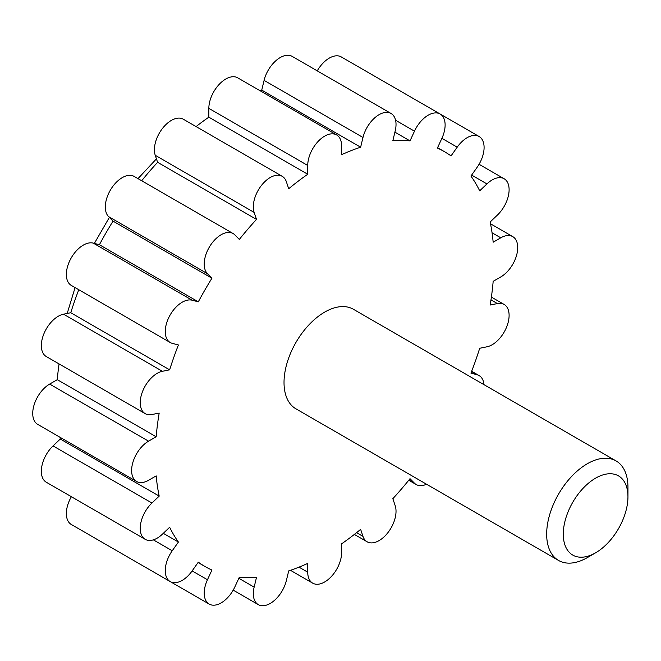<?xml version="1.0" encoding="UTF-8"?>
<svg xmlns="http://www.w3.org/2000/svg" width="661" height="661" viewBox="0 0 661 661"><rect width="100%" height="100%" fill="white"/><g stroke="black" fill="none" stroke-linecap="round" stroke-linejoin="round"><path stroke-width="0.99" d="M110.197 546.936A23.945 13.823 120 0 0 110.28 546.978L209.182 604.08A23.945 13.823 120 0 0 234.853 586.918L239.332 577.218A239.489 138.265 120 0 0 256.501 577.4L254.146 587.133A23.945 13.823 120 0 0 258.277 604.617A23.945 13.823 120 0 0 286.353 580.622L288.708 570.889A239.489 138.265 120 0 0 307.737 563.387L307.737 572.186A23.945 13.823 120 0 0 312.694 583.151A23.945 13.823 120 0 0 331.153 576.739A23.945 13.823 120 0 0 341.605 552.637L341.605 543.829A239.489 138.265 120 0 0 360.633 529.37L362.988 536.377A23.945 13.823 120 0 0 367.119 541.78A23.945 13.823 120 0 0 387.941 532.601A23.945 13.823 120 0 0 395.195 505.698L392.841 498.683A239.489 138.265 120 0 0 410.01 478.68L414.488 483.208A23.945 13.823 120 0 0 416.215 484.546A23.945 13.823 120 0 0 426.527 484.224M71.388 496.717A23.945 13.823 120 0 0 71.322 524.487L170.216 581.581A23.945 13.823 120 0 0 192.144 570.914L198.308 562.181A239.489 138.265 120 0 0 204.927 566.452A239.489 138.265 120 0 0 211.933 570.046L207.455 579.755A23.945 13.823 120 0 0 209.182 604.08M59.928 437.21A239.489 138.265 120 0 0 60.291 439.02L53.045 445.919A23.945 13.823 120 0 0 46.303 482.241L145.197 539.335A23.945 13.823 120 0 0 162.408 534.171L169.654 527.263A239.489 138.265 120 0 0 178.404 542.037L172.24 550.77A23.945 13.823 120 0 0 170.216 581.581M59.06 363.914A239.489 138.265 120 0 0 57.284 379.678L49.658 384.074A23.945 13.823 120 0 0 34.017 405.185A23.945 13.823 120 0 0 37.685 424.37L136.579 481.472A23.945 13.823 120 0 0 148.551 480.283L156.178 475.879A239.489 138.265 120 0 0 159.194 496.114L151.939 503.021A23.945 13.823 120 0 0 145.197 539.335M78.783 289.725A239.489 138.265 120 0 0 70.76 312.727L63.514 314.19A23.945 13.823 120 0 0 43.841 333.929A23.945 13.823 120 0 0 46.303 356.552L145.197 413.646A23.945 13.823 120 0 0 151.939 414.53L159.194 413.059A239.489 138.265 120 0 0 156.178 436.772L148.551 441.176A23.945 13.823 120 0 0 132.911 462.279A23.945 13.823 120 0 0 136.579 481.472M484.001 384.669A23.945 13.823 120 0 0 479.126 375.58A23.945 13.823 120 0 0 477.11 374.754L470.938 373.143A239.489 138.265 120 0 0 479.688 348.273L486.934 346.81A23.945 13.823 120 0 0 506.607 327.071A23.945 13.823 120 0 0 504.145 304.448A23.945 13.823 120 0 0 497.403 303.573L490.148 305.035A239.489 138.265 120 0 0 493.164 281.322L500.79 276.926A23.945 13.823 120 0 0 516.431 255.815A23.945 13.823 120 0 0 512.762 236.63A23.945 13.823 120 0 0 500.79 237.811L493.164 242.215A239.489 138.265 120 0 0 490.148 221.98L497.403 215.081A23.945 13.823 120 0 0 504.145 178.759A23.945 13.823 120 0 0 486.934 183.923L479.688 190.831A239.489 138.265 120 0 0 470.938 176.057L477.11 167.324A23.945 13.823 120 0 0 479.126 136.513A23.945 13.823 120 0 0 457.197 147.18L451.033 155.913A239.489 138.265 120 0 0 444.415 151.65A239.489 138.265 120 0 0 437.408 148.047L441.887 138.339A23.945 13.823 120 0 0 440.16 114.023A23.945 13.823 120 0 0 414.488 131.175L410.01 140.884A239.489 138.265 120 0 0 392.841 140.694L395.195 130.961A23.945 13.823 120 0 0 391.064 113.477A23.945 13.823 120 0 0 362.988 137.471L360.633 147.205A239.489 138.265 120 0 0 341.605 154.707L341.605 145.907A23.945 13.823 120 0 0 336.647 134.943A23.945 13.823 120 0 0 318.189 141.363A23.945 13.823 120 0 0 307.737 165.465L307.737 174.264A239.489 138.265 120 0 0 288.708 188.732L286.353 181.717A23.945 13.823 120 0 0 282.222 176.322A23.945 13.823 120 0 0 261.401 185.493A23.945 13.823 120 0 0 254.146 212.404L256.501 219.411A239.489 138.265 120 0 0 239.332 239.422L234.853 234.886A23.945 13.823 120 0 0 233.126 233.548L134.233 176.454A23.945 13.823 120 0 0 111.255 188.674A23.945 13.823 120 0 0 108.553 216.593L113.039 221.129A239.489 138.265 120 0 0 99.414 244.727L93.251 243.116A23.945 13.823 120 0 0 70.413 259.418A23.945 13.823 120 0 0 71.322 285.42L170.216 342.514A23.945 13.823 120 0 0 172.24 343.34L178.404 344.959A239.489 138.265 120 0 0 169.654 369.83L162.408 371.292A23.945 13.823 120 0 0 142.735 391.031A23.945 13.823 120 0 0 145.197 413.646M282.222 176.322L183.328 119.22A23.945 13.823 120 0 0 162.507 128.399A23.945 13.823 120 0 0 155.244 155.302L157.599 162.317A239.489 138.265 120 0 0 141.694 180.759M336.647 134.943L237.745 77.849A23.945 13.823 120 0 0 219.295 84.261A23.945 13.823 120 0 0 208.843 108.363L208.843 117.171A239.489 138.265 120 0 0 196.077 126.581M391.064 113.477L292.17 56.383A23.945 13.823 120 0 0 264.094 80.378L261.739 90.111A239.489 138.265 120 0 0 259.988 90.689M440.16 114.023L341.266 56.92A23.945 13.823 120 0 0 317.255 70.859M233.126 233.548A23.945 13.823 120 0 0 210.157 245.768A23.945 13.823 120 0 0 207.455 273.695L211.933 278.231A239.489 138.265 120 0 0 198.308 301.821L192.144 300.21A23.945 13.823 120 0 0 169.315 316.512A23.945 13.823 120 0 0 170.216 342.514M587.307 557.611L595.619 552.811L587.307 557.611A57.474 33.182 -60 0 1 558.57 560.454L295.93 408.829A57.474 33.182 -60 0 1 295.93 342.456A57.474 33.182 -60 0 1 353.412 309.274L616.044 460.907A57.474 33.182 -60 0 1 627.95 487.215L627.95 496.816A45.725 26.399 -60 0 1 595.619 552.811A45.725 26.399 -60 0 1 563.288 534.146A45.725 26.399 -60 0 1 595.619 478.143A45.725 26.399 -60 0 1 627.95 496.816M558.57 560.454A57.474 33.182 -60 0 1 558.57 494.089A57.474 33.182 -60 0 1 616.044 460.907M163.3 533.32L178.404 542.037M60.291 439.02L159.194 496.114M57.284 379.678L156.178 436.772M70.76 312.727L169.654 369.83M99.414 244.727L198.308 301.821M113.039 221.129L211.933 278.231M157.599 162.317L256.501 219.411M208.843 117.171L307.737 174.264M261.739 90.111L360.633 147.205M394.906 132.167L410.01 140.884M492.057 232.771L500.79 237.811M490.983 299.863L497.403 303.573M471.557 371.548L477.11 374.754M408.944 480.01L414.488 483.208M356.568 532.675L362.988 536.377M299.003 567.146L307.737 572.186M238.836 578.292L254.146 587.133M192.144 570.914L207.455 579.755M153.335 539.855L172.24 550.77M53.045 445.919L151.939 503.021M49.658 384.074L148.551 441.176M63.514 314.19L162.408 371.292M93.251 243.116L192.144 300.21M108.553 216.593L207.455 273.695M155.244 155.302L254.146 212.404M208.843 108.363L307.737 165.465M264.094 80.378L362.988 137.471M395.584 120.261L414.488 131.175M441.887 138.339L457.197 147.18M471.623 175.091L486.934 183.923M67.191 313.454L75.09 287.593M94.358 243.405L109.362 217.411M138 178.627L156.442 158.863M512.762 236.63L490.52 223.79M504.145 304.448L491.387 297.086M479.126 375.58L471.665 371.275M416.215 484.546L408.754 480.241M367.119 541.78L354.37 534.418M312.694 583.151L290.46 570.311M258.277 604.617L233.193 590.141M204.927 566.452L198.085 562.503M444.415 151.65L437.574 147.7M479.126 136.513L440.243 114.064M504.145 178.759L479.06 164.283"/></g></svg>
